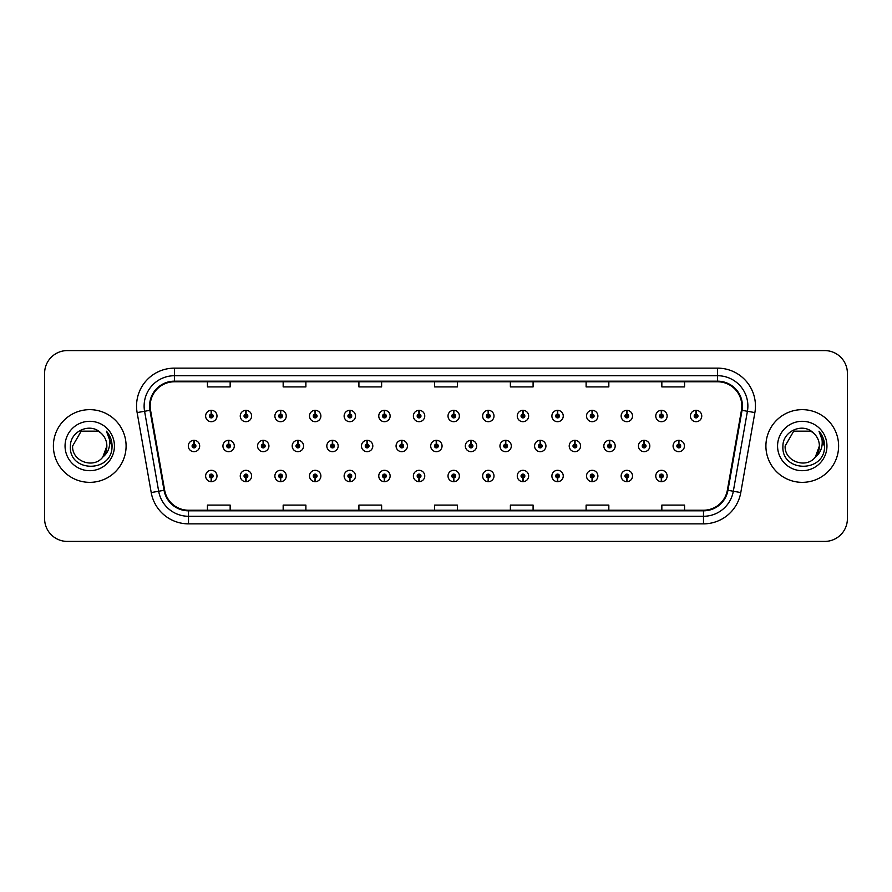 <?xml version="1.0" encoding="UTF-8"?>
<svg xmlns="http://www.w3.org/2000/svg" width="892" height="892" viewBox="0 0 892 892"><rect width="100%" height="100%" fill="white"/><g stroke="black" fill="none" stroke-linecap="round" stroke-linejoin="round"><path stroke-width="1.34" d="M418.984 477.878L418.816 481.669A5.675 5.675 0 0 0 419.318 481.669L419.151 477.878A1.895 1.895 0 0 0 420.957 475.993A1.895 1.895 0 0 0 419.073 474.098A1.895 1.895 0 0 0 417.177 475.993A1.895 1.895 0 0 0 418.984 477.878L419.039 476.752A0.758 0.758 0 0 1 418.315 475.993A0.758 0.758 0 0 1 419.073 475.235A0.758 0.758 0 0 1 419.831 475.993A0.758 0.758 0 0 1 419.106 476.752L419.151 477.878M349.731 477.878L349.564 481.669A5.675 5.675 0 0 0 350.065 481.669L349.898 477.878A1.895 1.895 0 0 0 351.704 475.993A1.895 1.895 0 0 0 349.82 474.098A1.895 1.895 0 0 0 347.925 475.993A1.895 1.895 0 0 0 349.731 477.878L349.787 476.752A0.758 0.758 0 0 1 349.062 475.993A0.758 0.758 0 0 1 349.82 475.235A0.758 0.758 0 0 1 350.578 475.993A0.758 0.758 0 0 1 349.854 476.752L349.898 477.878M315.11 477.878L314.943 481.669A5.675 5.675 0 0 0 315.433 481.669L315.266 477.878A1.895 1.895 0 0 0 317.084 475.993A1.895 1.895 0 0 0 315.188 474.098A1.895 1.895 0 0 0 313.293 475.993A1.895 1.895 0 0 0 315.11 477.878L315.155 476.752A0.758 0.758 0 0 1 314.43 475.993A0.758 0.758 0 0 1 315.188 475.235A0.758 0.758 0 0 1 315.946 475.993A0.758 0.758 0 0 1 315.222 476.752L315.266 477.878M280.478 477.878L280.311 481.669A5.675 5.675 0 0 0 280.813 481.669L280.645 477.878A1.895 1.895 0 0 0 282.452 475.993A1.895 1.895 0 0 0 280.567 474.098A1.895 1.895 0 0 0 278.672 475.993A1.895 1.895 0 0 0 280.478 477.878L280.534 476.752A0.758 0.758 0 0 1 279.809 475.993A0.758 0.758 0 0 1 280.567 475.235A0.758 0.758 0 0 1 281.315 475.993A0.758 0.758 0 0 1 280.601 476.752L280.645 477.878M245.857 477.878L245.69 481.669A5.675 5.675 0 0 0 246.181 481.669L246.014 477.878A1.895 1.895 0 0 0 247.831 475.993A1.895 1.895 0 0 0 245.936 474.098A1.895 1.895 0 0 0 244.04 475.993A1.895 1.895 0 0 0 245.857 477.878L245.902 476.752A0.758 0.758 0 0 1 245.177 475.993A0.758 0.758 0 0 1 245.936 475.235A0.758 0.758 0 0 1 246.694 475.993A0.758 0.758 0 0 1 245.969 476.752L246.014 477.878M384.363 477.878L384.196 481.669A5.675 5.675 0 0 0 384.686 481.669L384.53 477.878A1.895 1.895 0 0 0 386.336 475.993A1.895 1.895 0 0 0 384.441 474.098A1.895 1.895 0 0 0 382.545 475.993A1.895 1.895 0 0 0 384.363 477.878L384.407 476.752A0.758 0.758 0 0 1 383.683 475.993A0.758 0.758 0 0 1 384.441 475.235A0.758 0.758 0 0 1 385.199 475.993A0.758 0.758 0 0 1 384.474 476.752L384.53 477.878M453.615 477.878L453.448 481.669A5.675 5.675 0 0 0 453.939 481.669L453.783 477.878A1.895 1.895 0 0 0 455.589 475.993A1.895 1.895 0 0 0 453.693 474.098A1.895 1.895 0 0 0 451.798 475.993A1.895 1.895 0 0 0 453.615 477.878L453.66 476.752A0.758 0.758 0 0 1 452.935 475.993A0.758 0.758 0 0 1 453.693 475.235A0.758 0.758 0 0 1 454.452 475.993A0.758 0.758 0 0 1 453.727 476.752L453.783 477.878M488.236 477.878L488.069 481.669A5.675 5.675 0 0 0 488.571 481.669L488.403 477.878A1.895 1.895 0 0 0 490.21 475.993A1.895 1.895 0 0 0 488.325 474.098A1.895 1.895 0 0 0 486.43 475.993A1.895 1.895 0 0 0 488.236 477.878L488.292 476.752A0.758 0.758 0 0 1 487.567 475.993A0.758 0.758 0 0 1 488.325 475.235A0.758 0.758 0 0 1 489.084 475.993A0.758 0.758 0 0 1 488.359 476.752L488.403 477.878M522.868 477.878L522.701 481.669A5.675 5.675 0 0 0 523.191 481.669L523.035 477.878A1.895 1.895 0 0 0 524.842 475.993A1.895 1.895 0 0 0 522.946 474.098A1.895 1.895 0 0 0 521.051 475.993A1.895 1.895 0 0 0 522.868 477.878L522.913 476.752A0.758 0.758 0 0 1 522.188 475.993A0.758 0.758 0 0 1 522.946 475.235A0.758 0.758 0 0 1 523.704 475.993A0.758 0.758 0 0 1 522.98 476.752L523.035 477.878M557.489 477.878L557.322 481.669A5.675 5.675 0 0 0 557.823 481.669L557.656 477.878A1.895 1.895 0 0 0 559.462 475.993A1.895 1.895 0 0 0 557.578 474.098A1.895 1.895 0 0 0 555.683 475.993A1.895 1.895 0 0 0 557.489 477.878L557.545 476.752A0.758 0.758 0 0 1 556.82 475.993A0.758 0.758 0 0 1 557.578 475.235A0.758 0.758 0 0 1 558.336 475.993A0.758 0.758 0 0 1 557.611 476.752L557.656 477.878M592.121 477.878L591.953 481.669A5.675 5.675 0 0 0 592.444 481.669L592.288 477.878A1.895 1.895 0 0 0 594.094 475.993A1.895 1.895 0 0 0 592.199 474.098A1.895 1.895 0 0 0 590.303 475.993A1.895 1.895 0 0 0 592.121 477.878L592.165 476.752A0.758 0.758 0 0 1 591.441 475.993A0.758 0.758 0 0 1 592.199 475.235A0.758 0.758 0 0 1 592.957 475.993A0.758 0.758 0 0 1 592.232 476.752L592.288 477.878M626.741 477.878L626.574 481.669A5.675 5.675 0 0 0 627.076 481.669L626.909 477.878A1.895 1.895 0 0 0 628.715 475.993A1.895 1.895 0 0 0 626.831 474.098A1.895 1.895 0 0 0 624.935 475.993A1.895 1.895 0 0 0 626.741 477.878L626.797 476.752A0.758 0.758 0 0 1 626.072 475.993A0.758 0.758 0 0 1 626.831 475.235A0.758 0.758 0 0 1 627.589 475.993A0.758 0.758 0 0 1 626.864 476.752L626.909 477.878M661.373 477.878L661.206 481.669A5.675 5.675 0 0 0 661.697 481.669L661.541 477.878A1.895 1.895 0 0 0 663.347 475.993A1.895 1.895 0 0 0 661.451 474.098A1.895 1.895 0 0 0 659.556 475.993A1.895 1.895 0 0 0 661.373 477.878L661.418 476.752A0.758 0.758 0 0 1 660.693 475.993A0.758 0.758 0 0 1 661.451 475.235A0.758 0.758 0 0 1 662.21 475.993A0.758 0.758 0 0 1 661.485 476.752L661.541 477.878M211.226 477.878L211.058 481.669A5.675 5.675 0 0 0 211.56 481.669L211.393 477.878A1.895 1.895 0 0 0 213.199 475.993A1.895 1.895 0 0 0 211.315 474.098A1.895 1.895 0 0 0 209.419 475.993A1.895 1.895 0 0 0 211.226 477.878L211.281 476.752A0.758 0.758 0 0 1 210.557 475.993A0.758 0.758 0 0 1 211.315 475.235A0.758 0.758 0 0 1 212.062 475.993A0.758 0.758 0 0 1 211.348 476.752L211.393 477.878M436.467 444.105L436.634 440.325A5.675 5.675 0 0 0 436.132 440.325L436.3 444.105A1.895 1.895 0 0 0 434.493 446A1.895 1.895 0 0 0 436.378 447.895A1.895 1.895 0 0 0 438.273 446A1.895 1.895 0 0 0 436.467 444.105L436.411 445.242A0.758 0.758 0 0 1 437.136 446A0.758 0.758 0 0 1 436.378 446.758A0.758 0.758 0 0 1 435.619 446A0.758 0.758 0 0 1 436.344 445.242L436.3 444.105M332.582 444.105L332.749 440.325A5.675 5.675 0 0 0 332.259 440.325L332.415 444.105A1.895 1.895 0 0 0 330.609 446A1.895 1.895 0 0 0 332.504 447.895A1.895 1.895 0 0 0 334.4 446A1.895 1.895 0 0 0 332.582 444.105L332.538 445.242A0.758 0.758 0 0 1 333.262 446A0.758 0.758 0 0 1 332.504 446.758A0.758 0.758 0 0 1 331.746 446A0.758 0.758 0 0 1 332.471 445.242L332.415 444.105M297.961 444.105L298.129 440.325A5.675 5.675 0 0 0 297.627 440.325L297.794 444.105A1.895 1.895 0 0 0 295.988 446A1.895 1.895 0 0 0 297.872 447.895A1.895 1.895 0 0 0 299.768 446A1.895 1.895 0 0 0 297.961 444.105L297.906 445.242A0.758 0.758 0 0 1 298.63 446A0.758 0.758 0 0 1 297.872 446.758A0.758 0.758 0 0 1 297.114 446A0.758 0.758 0 0 1 297.839 445.242L297.794 444.105M263.33 444.105L263.497 440.325A5.675 5.675 0 0 0 263.006 440.325L263.162 444.105A1.895 1.895 0 0 0 261.356 446A1.895 1.895 0 0 0 263.251 447.895A1.895 1.895 0 0 0 265.147 446A1.895 1.895 0 0 0 263.33 444.105L263.285 445.242A0.758 0.758 0 0 1 264.01 446A0.758 0.758 0 0 1 263.251 446.758A0.758 0.758 0 0 1 262.493 446A0.758 0.758 0 0 1 263.218 445.242L263.162 444.105M367.214 444.105L367.381 440.325A5.675 5.675 0 0 0 366.88 440.325L367.047 444.105A1.895 1.895 0 0 0 365.241 446A1.895 1.895 0 0 0 367.125 447.895A1.895 1.895 0 0 0 369.02 446A1.895 1.895 0 0 0 367.214 444.105L367.158 445.242A0.758 0.758 0 0 1 367.883 446A0.758 0.758 0 0 1 367.125 446.758A0.758 0.758 0 0 1 366.367 446A0.758 0.758 0 0 1 367.091 445.242L367.047 444.105M401.835 444.105L402.002 440.325A5.675 5.675 0 0 0 401.512 440.325L401.668 444.105A1.895 1.895 0 0 0 399.861 446A1.895 1.895 0 0 0 401.757 447.895A1.895 1.895 0 0 0 403.652 446A1.895 1.895 0 0 0 401.835 444.105L401.79 445.242A0.758 0.758 0 0 1 402.515 446A0.758 0.758 0 0 1 401.757 446.758A0.758 0.758 0 0 1 400.999 446A0.758 0.758 0 0 1 401.723 445.242L401.668 444.105M228.709 444.105L228.876 440.325A5.675 5.675 0 0 0 228.374 440.325L228.542 444.105A1.895 1.895 0 0 0 226.724 446A1.895 1.895 0 0 0 228.62 447.895A1.895 1.895 0 0 0 230.515 446A1.895 1.895 0 0 0 228.709 444.105L228.653 445.242A0.758 0.758 0 0 1 229.378 446A0.758 0.758 0 0 1 228.62 446.758A0.758 0.758 0 0 1 227.861 446A0.758 0.758 0 0 1 228.586 445.242L228.542 444.105M471.087 444.105L471.255 440.325A5.675 5.675 0 0 0 470.764 440.325L470.92 444.105A1.895 1.895 0 0 0 469.114 446A1.895 1.895 0 0 0 471.009 447.895A1.895 1.895 0 0 0 472.905 446A1.895 1.895 0 0 0 471.087 444.105L471.043 445.242A0.758 0.758 0 0 1 471.768 446A0.758 0.758 0 0 1 471.009 446.758A0.758 0.758 0 0 1 470.251 446A0.758 0.758 0 0 1 470.976 445.242L470.92 444.105M505.719 444.105L505.887 440.325A5.675 5.675 0 0 0 505.385 440.325L505.552 444.105A1.895 1.895 0 0 0 503.746 446A1.895 1.895 0 0 0 505.63 447.895A1.895 1.895 0 0 0 507.526 446A1.895 1.895 0 0 0 505.719 444.105L505.664 445.242A0.758 0.758 0 0 1 506.388 446A0.758 0.758 0 0 1 505.63 446.758A0.758 0.758 0 0 1 504.872 446A0.758 0.758 0 0 1 505.597 445.242L505.552 444.105M540.34 444.105L540.507 440.325A5.675 5.675 0 0 0 540.017 440.325L540.173 444.105A1.895 1.895 0 0 0 538.367 446A1.895 1.895 0 0 0 540.262 447.895A1.895 1.895 0 0 0 542.158 446A1.895 1.895 0 0 0 540.34 444.105L540.296 445.242A0.758 0.758 0 0 1 541.02 446A0.758 0.758 0 0 1 540.262 446.758A0.758 0.758 0 0 1 539.504 446A0.758 0.758 0 0 1 540.229 445.242L540.173 444.105M574.972 444.105L575.139 440.325A5.675 5.675 0 0 0 574.638 440.325L574.805 444.105A1.895 1.895 0 0 0 572.998 446A1.895 1.895 0 0 0 574.883 447.895A1.895 1.895 0 0 0 576.778 446A1.895 1.895 0 0 0 574.972 444.105L574.916 445.242A0.758 0.758 0 0 1 575.641 446A0.758 0.758 0 0 1 574.883 446.758A0.758 0.758 0 0 1 574.125 446A0.758 0.758 0 0 1 574.849 445.242L574.805 444.105M609.593 444.105L609.76 440.325A5.675 5.675 0 0 0 609.269 440.325L609.426 444.105A1.895 1.895 0 0 0 607.619 446A1.895 1.895 0 0 0 609.515 447.895A1.895 1.895 0 0 0 611.41 446A1.895 1.895 0 0 0 609.593 444.105L609.548 445.242A0.758 0.758 0 0 1 610.273 446A0.758 0.758 0 0 1 609.515 446.758A0.758 0.758 0 0 1 608.757 446A0.758 0.758 0 0 1 609.481 445.242L609.426 444.105M644.225 444.105L644.392 440.325A5.675 5.675 0 0 0 643.89 440.325L644.057 444.105A1.895 1.895 0 0 0 642.251 446A1.895 1.895 0 0 0 644.136 447.895A1.895 1.895 0 0 0 646.031 446A1.895 1.895 0 0 0 644.225 444.105L644.169 445.242A0.758 0.758 0 0 1 644.894 446A0.758 0.758 0 0 1 644.136 446.758A0.758 0.758 0 0 1 643.377 446A0.758 0.758 0 0 1 644.102 445.242L644.057 444.105M678.845 444.105L679.013 440.325A5.675 5.675 0 0 0 678.522 440.325L678.689 444.105A1.895 1.895 0 0 0 676.872 446A1.895 1.895 0 0 0 678.767 447.895A1.895 1.895 0 0 0 680.663 446A1.895 1.895 0 0 0 678.845 444.105L678.801 445.242A0.758 0.758 0 0 1 679.526 446A0.758 0.758 0 0 1 678.767 446.758A0.758 0.758 0 0 1 678.009 446A0.758 0.758 0 0 1 678.734 445.242L678.689 444.105M194.077 444.105L194.244 440.325A5.675 5.675 0 0 0 193.754 440.325L193.91 444.105A1.895 1.895 0 0 0 192.103 446A1.895 1.895 0 0 0 193.999 447.895A1.895 1.895 0 0 0 195.894 446A1.895 1.895 0 0 0 194.077 444.105L194.032 445.242A0.758 0.758 0 0 1 194.757 446A0.758 0.758 0 0 1 193.999 446.758A0.758 0.758 0 0 1 193.241 446A0.758 0.758 0 0 1 193.965 445.242L193.91 444.105M453.783 414.122L453.939 410.331A5.675 5.675 0 0 0 453.448 410.331L453.615 414.122A1.895 1.895 0 0 0 451.798 416.007A1.895 1.895 0 0 0 453.693 417.902A1.895 1.895 0 0 0 455.589 416.007A1.895 1.895 0 0 0 453.783 414.122L453.727 415.248A0.758 0.758 0 0 1 454.452 416.007A0.758 0.758 0 0 1 453.693 416.765A0.758 0.758 0 0 1 452.935 416.007A0.758 0.758 0 0 1 453.66 415.248L453.615 414.122M419.151 414.122L419.318 410.331A5.675 5.675 0 0 0 418.816 410.331L418.984 414.122A1.895 1.895 0 0 0 417.177 416.007A1.895 1.895 0 0 0 419.073 417.902A1.895 1.895 0 0 0 420.957 416.007A1.895 1.895 0 0 0 419.151 414.122L419.106 415.248A0.758 0.758 0 0 1 419.831 416.007A0.758 0.758 0 0 1 419.073 416.765A0.758 0.758 0 0 1 418.315 416.007A0.758 0.758 0 0 1 419.039 415.248L418.984 414.122M349.898 414.122L350.065 410.331A5.675 5.675 0 0 0 349.564 410.331L349.731 414.122A1.895 1.895 0 0 0 347.925 416.007A1.895 1.895 0 0 0 349.82 417.902A1.895 1.895 0 0 0 351.704 416.007A1.895 1.895 0 0 0 349.898 414.122L349.854 415.248A0.758 0.758 0 0 1 350.578 416.007A0.758 0.758 0 0 1 349.82 416.765A0.758 0.758 0 0 1 349.062 416.007A0.758 0.758 0 0 1 349.787 415.248L349.731 414.122M315.266 414.122L315.433 410.331A5.675 5.675 0 0 0 314.943 410.331L315.11 414.122A1.895 1.895 0 0 0 313.293 416.007A1.895 1.895 0 0 0 315.188 417.902A1.895 1.895 0 0 0 317.084 416.007A1.895 1.895 0 0 0 315.266 414.122L315.222 415.248A0.758 0.758 0 0 1 315.946 416.007A0.758 0.758 0 0 1 315.188 416.765A0.758 0.758 0 0 1 314.43 416.007A0.758 0.758 0 0 1 315.155 415.248L315.11 414.122M280.645 414.122L280.813 410.331A5.675 5.675 0 0 0 280.311 410.331L280.478 414.122A1.895 1.895 0 0 0 278.672 416.007A1.895 1.895 0 0 0 280.567 417.902A1.895 1.895 0 0 0 282.452 416.007A1.895 1.895 0 0 0 280.645 414.122L280.601 415.248A0.758 0.758 0 0 1 281.315 416.007A0.758 0.758 0 0 1 280.567 416.765A0.758 0.758 0 0 1 279.809 416.007A0.758 0.758 0 0 1 280.534 415.248L280.478 414.122M246.014 414.122L246.181 410.331A5.675 5.675 0 0 0 245.69 410.331L245.857 414.122A1.895 1.895 0 0 0 244.04 416.007A1.895 1.895 0 0 0 245.936 417.902A1.895 1.895 0 0 0 247.831 416.007A1.895 1.895 0 0 0 246.014 414.122L245.969 415.248A0.758 0.758 0 0 1 246.694 416.007A0.758 0.758 0 0 1 245.936 416.765A0.758 0.758 0 0 1 245.177 416.007A0.758 0.758 0 0 1 245.902 415.248L245.857 414.122M384.53 414.122L384.686 410.331A5.675 5.675 0 0 0 384.196 410.331L384.363 414.122A1.895 1.895 0 0 0 382.545 416.007A1.895 1.895 0 0 0 384.441 417.902A1.895 1.895 0 0 0 386.336 416.007A1.895 1.895 0 0 0 384.53 414.122L384.474 415.248A0.758 0.758 0 0 1 385.199 416.007A0.758 0.758 0 0 1 384.441 416.765A0.758 0.758 0 0 1 383.683 416.007A0.758 0.758 0 0 1 384.407 415.248L384.363 414.122M488.403 414.122L488.571 410.331A5.675 5.675 0 0 0 488.069 410.331L488.236 414.122A1.895 1.895 0 0 0 486.43 416.007A1.895 1.895 0 0 0 488.325 417.902A1.895 1.895 0 0 0 490.21 416.007A1.895 1.895 0 0 0 488.403 414.122L488.359 415.248A0.758 0.758 0 0 1 489.084 416.007A0.758 0.758 0 0 1 488.325 416.765A0.758 0.758 0 0 1 487.567 416.007A0.758 0.758 0 0 1 488.292 415.248L488.236 414.122M523.035 414.122L523.191 410.331A5.675 5.675 0 0 0 522.701 410.331L522.868 414.122A1.895 1.895 0 0 0 521.051 416.007A1.895 1.895 0 0 0 522.946 417.902A1.895 1.895 0 0 0 524.842 416.007A1.895 1.895 0 0 0 523.035 414.122L522.98 415.248A0.758 0.758 0 0 1 523.704 416.007A0.758 0.758 0 0 1 522.946 416.765A0.758 0.758 0 0 1 522.188 416.007A0.758 0.758 0 0 1 522.913 415.248L522.868 414.122M557.656 414.122L557.823 410.331A5.675 5.675 0 0 0 557.322 410.331L557.489 414.122A1.895 1.895 0 0 0 555.683 416.007A1.895 1.895 0 0 0 557.578 417.902A1.895 1.895 0 0 0 559.462 416.007A1.895 1.895 0 0 0 557.656 414.122L557.611 415.248A0.758 0.758 0 0 1 558.336 416.007A0.758 0.758 0 0 1 557.578 416.765A0.758 0.758 0 0 1 556.82 416.007A0.758 0.758 0 0 1 557.545 415.248L557.489 414.122M592.288 414.122L592.444 410.331A5.675 5.675 0 0 0 591.953 410.331L592.121 414.122A1.895 1.895 0 0 0 590.303 416.007A1.895 1.895 0 0 0 592.199 417.902A1.895 1.895 0 0 0 594.094 416.007A1.895 1.895 0 0 0 592.288 414.122L592.232 415.248A0.758 0.758 0 0 1 592.957 416.007A0.758 0.758 0 0 1 592.199 416.765A0.758 0.758 0 0 1 591.441 416.007A0.758 0.758 0 0 1 592.165 415.248L592.121 414.122M626.909 414.122L627.076 410.331A5.675 5.675 0 0 0 626.574 410.331L626.741 414.122A1.895 1.895 0 0 0 624.935 416.007A1.895 1.895 0 0 0 626.831 417.902A1.895 1.895 0 0 0 628.715 416.007A1.895 1.895 0 0 0 626.909 414.122L626.864 415.248A0.758 0.758 0 0 1 627.589 416.007A0.758 0.758 0 0 1 626.831 416.765A0.758 0.758 0 0 1 626.072 416.007A0.758 0.758 0 0 1 626.797 415.248L626.741 414.122M661.541 414.122L661.697 410.331A5.675 5.675 0 0 0 661.206 410.331L661.373 414.122A1.895 1.895 0 0 0 659.556 416.007A1.895 1.895 0 0 0 661.451 417.902A1.895 1.895 0 0 0 663.347 416.007A1.895 1.895 0 0 0 661.541 414.122L661.485 415.248A0.758 0.758 0 0 1 662.21 416.007A0.758 0.758 0 0 1 661.451 416.765A0.758 0.758 0 0 1 660.693 416.007A0.758 0.758 0 0 1 661.418 415.248L661.373 414.122M696.161 414.122L696.329 410.331A5.675 5.675 0 0 0 695.827 410.331L695.994 414.122A1.895 1.895 0 0 0 694.188 416.007A1.895 1.895 0 0 0 696.083 417.902A1.895 1.895 0 0 0 697.968 416.007A1.895 1.895 0 0 0 696.161 414.122L696.117 415.248A0.758 0.758 0 0 1 696.842 416.007A0.758 0.758 0 0 1 696.083 416.765A0.758 0.758 0 0 1 695.325 416.007A0.758 0.758 0 0 1 696.05 415.248L695.994 414.122M211.393 414.122L211.56 410.331A5.675 5.675 0 0 0 211.058 410.331L211.226 414.122A1.895 1.895 0 0 0 209.419 416.007A1.895 1.895 0 0 0 211.315 417.902A1.895 1.895 0 0 0 213.199 416.007A1.895 1.895 0 0 0 211.393 414.122L211.348 415.248A0.758 0.758 0 0 1 212.062 416.007A0.758 0.758 0 0 1 211.315 416.765A0.758 0.758 0 0 1 210.557 416.007A0.758 0.758 0 0 1 211.281 415.248L211.226 414.122M53.386 446A36.349 36.349 0 0 0 89.735 482.349A36.349 36.349 0 0 0 126.095 446A36.349 36.349 0 0 0 89.735 409.651A36.349 36.349 0 0 0 53.386 446A36.349 36.349 0 0 0 89.735 482.349A36.349 36.349 0 0 0 126.095 446A36.349 36.349 0 0 0 89.735 409.651A36.349 36.349 0 0 0 53.386 446M765.905 446A36.349 36.349 0 0 0 802.265 482.349A36.349 36.349 0 0 0 838.614 446A36.349 36.349 0 0 0 802.265 409.651A36.349 36.349 0 0 0 765.905 446A36.349 36.349 0 0 0 802.265 482.349A36.349 36.349 0 0 0 838.614 446A36.349 36.349 0 0 0 802.265 409.651A36.349 36.349 0 0 0 765.905 446M150.179 406.016A24.24 24.24 0 0 1 174.408 381.776L717.592 381.776A24.24 24.24 0 0 1 741.453 410.22L727.359 490.199A24.24 24.24 0 0 1 703.487 510.224L188.513 510.224A24.24 24.24 0 0 1 164.641 490.199L150.547 410.22A24.24 24.24 0 0 1 150.179 406.016M149.566 406.016A24.842 24.842 0 0 0 149.945 410.32L164.05 490.299A24.842 24.842 0 0 0 188.513 510.826L703.487 510.826A24.842 24.842 0 0 0 727.95 490.299L742.055 410.32A24.842 24.842 0 0 0 717.592 381.174L174.408 381.174A24.842 24.842 0 0 0 149.566 406.016M137.123 412.583A37.865 37.865 0 0 1 174.408 368.14L717.592 368.14A37.865 37.865 0 0 1 754.877 412.583L740.784 492.562A37.865 37.865 0 0 1 703.487 523.86L188.513 523.86A37.865 37.865 0 0 1 151.216 492.562L137.123 412.583L144.582 411.268A30.295 30.295 0 0 1 174.408 375.722L717.592 375.722A30.295 30.295 0 0 1 747.418 411.268L733.324 491.247A30.295 30.295 0 0 1 703.487 516.278L188.513 516.278A30.295 30.295 0 0 1 158.676 491.247L144.582 411.268A30.295 30.295 0 0 1 144.114 406.016M847.4 373.291A22.724 22.724 0 0 0 824.676 350.578L67.324 350.578A22.724 22.724 0 0 0 44.6 373.291L44.6 518.709A22.724 22.724 0 0 0 67.324 541.422L824.676 541.422A22.724 22.724 0 0 0 847.4 518.709L847.4 373.291L847.4 518.709M727.95 490.299L733.324 491.247L747.418 411.268L754.877 412.583M434.638 381.776L434.638 386.905L457.362 386.905L457.362 381.776M358.907 381.776L358.907 386.905L381.62 386.905L381.62 381.776M283.165 381.776L283.165 386.905L305.889 386.905L305.889 381.776M207.435 381.776L207.435 386.905L230.158 386.905L230.158 381.776M510.38 381.776L510.38 386.905L533.093 386.905L533.093 381.776M586.111 381.776L586.111 386.905L608.835 386.905L608.835 381.776M661.842 381.776L661.842 386.905L684.565 386.905L684.565 381.776M457.362 510.224L457.362 505.095L434.638 505.095L434.638 510.224M381.62 510.224L381.62 505.095L358.907 505.095L358.907 510.224M305.889 510.224L305.889 505.095L283.165 505.095L283.165 510.224M230.158 510.224L230.158 505.095L207.435 505.095L207.435 510.224M533.093 510.224L533.093 505.095L510.38 505.095L510.38 510.224M608.835 510.224L608.835 505.095L586.111 505.095L586.111 510.224M684.565 510.224L684.565 505.095L661.842 505.095L661.842 510.224M44.6 373.291L44.6 518.709M824.676 350.578L67.324 350.578M67.324 541.422L824.676 541.422M216.99 416.007A5.675 5.675 0 0 0 211.56 410.331A5.675 5.675 0 0 1 216.99 416.007A5.675 5.675 0 0 1 211.315 421.693A5.675 5.675 0 0 1 205.628 416.007A5.675 5.675 0 0 1 211.058 410.331M199.674 446A5.675 5.675 0 0 0 194.244 440.325A5.675 5.675 0 0 1 199.674 446A5.675 5.675 0 0 1 193.999 451.675A5.675 5.675 0 0 1 188.312 446A5.675 5.675 0 0 1 193.754 440.325M205.628 475.993A5.675 5.675 0 0 0 211.058 481.669A5.675 5.675 0 0 1 205.628 475.993A5.675 5.675 0 0 1 211.315 470.307A5.675 5.675 0 0 1 216.99 475.993A5.675 5.675 0 0 1 211.56 481.669M100.952 433.066C90.449 422.05 70.223 431.126 70.412 446C68.483 472.425 111.333 473.117 112.024 447.282L112.069 446C112.002 440.38 110.129 435.452 106.46 431.204C109.259 435.787 110.24 440.726 109.415 446C108.612 450.493 106.427 454.162 102.859 457.005C93.771 469.281 71.728 461.42 72.62 446L81.183 431.171L98.298 431.171L100.952 433.066A17.126 17.126 0 0 1 106.862 446L102.859 457.005A17.126 17.126 0 0 0 106.862 446L102.814 457.05M65.049 446A24.697 24.697 0 0 0 89.735 470.697A24.697 24.697 0 0 0 114.432 446A24.697 24.697 0 0 0 89.735 421.303A24.697 24.697 0 0 0 65.049 446M106.46 431.204L112.058 446.647L111.021 439.232L112.058 446.647L111.021 439.232L112.058 446.647L106.627 431.393M111.021 439.232L112.069 446M813.482 433.066C802.967 422.05 782.741 431.126 782.931 446C781.002 472.425 823.862 473.117 824.554 447.282L824.587 446C824.52 440.38 822.658 435.452 818.979 431.204C821.777 435.787 822.758 440.726 821.933 446C821.142 450.493 818.956 454.162 815.377 457.005C806.29 469.281 784.246 461.42 785.138 446L793.702 431.171L810.817 431.171L813.482 433.066A17.126 17.126 0 0 1 819.38 446L815.377 457.005A17.126 17.126 0 0 0 819.38 446L815.333 457.05M777.568 446A24.697 24.697 0 0 0 802.265 470.697A24.697 24.697 0 0 0 826.951 446A24.697 24.697 0 0 0 802.265 421.303A24.697 24.697 0 0 0 777.568 446M818.979 431.204L824.576 446.647L823.539 439.232L824.576 446.647L823.539 439.232L824.576 446.647L819.146 431.393L824.576 446.647L823.539 439.232M819.146 431.393L824.576 446.647L819.313 431.583M251.611 416.007A5.675 5.675 0 0 0 246.181 410.331A5.675 5.675 0 0 1 251.611 416.007A5.675 5.675 0 0 1 245.936 421.693A5.675 5.675 0 0 1 240.26 416.007A5.675 5.675 0 0 1 245.69 410.331M286.243 416.007A5.675 5.675 0 0 0 280.813 410.331A5.675 5.675 0 0 1 286.243 416.007A5.675 5.675 0 0 1 280.567 421.693A5.675 5.675 0 0 1 274.881 416.007A5.675 5.675 0 0 1 280.311 410.331M320.875 416.007A5.675 5.675 0 0 0 315.433 410.331A5.675 5.675 0 0 1 320.875 416.007A5.675 5.675 0 0 1 315.188 421.693A5.675 5.675 0 0 1 309.513 416.007A5.675 5.675 0 0 1 314.943 410.331M355.495 416.007A5.675 5.675 0 0 0 350.065 410.331A5.675 5.675 0 0 1 355.495 416.007A5.675 5.675 0 0 1 349.82 421.693A5.675 5.675 0 0 1 344.134 416.007A5.675 5.675 0 0 1 349.564 410.331M240.26 475.993A5.675 5.675 0 0 0 245.69 481.669A5.675 5.675 0 0 1 240.26 475.993A5.675 5.675 0 0 1 245.936 470.307A5.675 5.675 0 0 1 251.611 475.993A5.675 5.675 0 0 1 246.181 481.669M274.881 475.993A5.675 5.675 0 0 0 280.311 481.669A5.675 5.675 0 0 1 274.881 475.993A5.675 5.675 0 0 1 280.567 470.307A5.675 5.675 0 0 1 286.243 475.993A5.675 5.675 0 0 1 280.813 481.669M309.513 475.993A5.675 5.675 0 0 0 314.943 481.669A5.675 5.675 0 0 1 309.513 475.993A5.675 5.675 0 0 1 315.188 470.307A5.675 5.675 0 0 1 320.875 475.993A5.675 5.675 0 0 1 315.433 481.669M344.134 475.993A5.675 5.675 0 0 0 349.564 481.669A5.675 5.675 0 0 1 344.134 475.993A5.675 5.675 0 0 1 349.82 470.307A5.675 5.675 0 0 1 355.495 475.993A5.675 5.675 0 0 1 350.065 481.669L349.932 478.636M234.306 446A5.675 5.675 0 0 0 228.876 440.325A5.675 5.675 0 0 1 234.306 446A5.675 5.675 0 0 1 228.62 451.675A5.675 5.675 0 0 1 222.944 446A5.675 5.675 0 0 1 228.374 440.325M268.927 446A5.675 5.675 0 0 0 263.497 440.325A5.675 5.675 0 0 1 268.927 446A5.675 5.675 0 0 1 263.251 451.675A5.675 5.675 0 0 1 257.565 446A5.675 5.675 0 0 1 263.006 440.325M303.559 446A5.675 5.675 0 0 0 298.129 440.325A5.675 5.675 0 0 1 303.559 446A5.675 5.675 0 0 1 297.872 451.675A5.675 5.675 0 0 1 292.197 446A5.675 5.675 0 0 1 297.627 440.325M338.18 446A5.675 5.675 0 0 0 332.749 440.325A5.675 5.675 0 0 1 338.18 446A5.675 5.675 0 0 1 332.504 451.675A5.675 5.675 0 0 1 326.818 446A5.675 5.675 0 0 1 332.259 440.325M390.127 416.007A5.675 5.675 0 0 0 384.686 410.331A5.675 5.675 0 0 1 390.127 416.007A5.675 5.675 0 0 1 384.441 421.693A5.675 5.675 0 0 1 378.765 416.007A5.675 5.675 0 0 1 384.196 410.331M424.748 416.007A5.675 5.675 0 0 0 419.318 410.331A5.675 5.675 0 0 1 424.748 416.007A5.675 5.675 0 0 1 419.073 421.693A5.675 5.675 0 0 1 413.386 416.007A5.675 5.675 0 0 1 418.816 410.331M459.38 416.007A5.675 5.675 0 0 0 453.939 410.331A5.675 5.675 0 0 1 459.38 416.007A5.675 5.675 0 0 1 453.693 421.693A5.675 5.675 0 0 1 448.018 416.007A5.675 5.675 0 0 1 453.448 410.331M494.001 416.007A5.675 5.675 0 0 0 488.571 410.331A5.675 5.675 0 0 1 494.001 416.007A5.675 5.675 0 0 1 488.325 421.693A5.675 5.675 0 0 1 482.639 416.007A5.675 5.675 0 0 1 488.069 410.331M372.811 446A5.675 5.675 0 0 0 367.381 440.325A5.675 5.675 0 0 1 372.811 446A5.675 5.675 0 0 1 367.125 451.675A5.675 5.675 0 0 1 361.45 446A5.675 5.675 0 0 1 366.88 440.325M407.432 446A5.675 5.675 0 0 0 402.002 440.325A5.675 5.675 0 0 1 407.432 446A5.675 5.675 0 0 1 401.757 451.675A5.675 5.675 0 0 1 396.07 446A5.675 5.675 0 0 1 401.512 440.325M442.064 446A5.675 5.675 0 0 0 436.634 440.325A5.675 5.675 0 0 1 442.064 446A5.675 5.675 0 0 1 436.378 451.675A5.675 5.675 0 0 1 430.702 446A5.675 5.675 0 0 1 436.132 440.325M476.685 446A5.675 5.675 0 0 0 471.255 440.325A5.675 5.675 0 0 1 476.685 446A5.675 5.675 0 0 1 471.009 451.675A5.675 5.675 0 0 1 465.323 446A5.675 5.675 0 0 1 470.764 440.325M378.765 475.993A5.675 5.675 0 0 0 384.196 481.669A5.675 5.675 0 0 1 378.765 475.993A5.675 5.675 0 0 1 384.441 470.307A5.675 5.675 0 0 1 390.127 475.993A5.675 5.675 0 0 1 384.686 481.669L384.552 478.636M413.386 475.993A5.675 5.675 0 0 0 418.816 481.669A5.675 5.675 0 0 1 413.386 475.993A5.675 5.675 0 0 1 419.073 470.307A5.675 5.675 0 0 1 424.748 475.993A5.675 5.675 0 0 1 419.318 481.669L419.184 478.636M448.018 475.993A5.675 5.675 0 0 0 453.448 481.669A5.675 5.675 0 0 1 448.018 475.993A5.675 5.675 0 0 1 453.693 470.307A5.675 5.675 0 0 1 459.38 475.993A5.675 5.675 0 0 1 453.939 481.669L453.805 478.636M528.633 416.007A5.675 5.675 0 0 0 523.191 410.331A5.675 5.675 0 0 1 528.633 416.007A5.675 5.675 0 0 1 522.946 421.693A5.675 5.675 0 0 1 517.271 416.007A5.675 5.675 0 0 1 522.701 410.331M563.253 416.007A5.675 5.675 0 0 0 557.823 410.331A5.675 5.675 0 0 1 563.253 416.007A5.675 5.675 0 0 1 557.578 421.693A5.675 5.675 0 0 1 551.892 416.007A5.675 5.675 0 0 1 557.322 410.331M597.885 416.007A5.675 5.675 0 0 0 592.444 410.331A5.675 5.675 0 0 1 597.885 416.007A5.675 5.675 0 0 1 592.199 421.693A5.675 5.675 0 0 1 586.523 416.007A5.675 5.675 0 0 1 591.953 410.331M632.506 416.007A5.675 5.675 0 0 0 627.076 410.331A5.675 5.675 0 0 1 632.506 416.007A5.675 5.675 0 0 1 626.831 421.693A5.675 5.675 0 0 1 621.144 416.007A5.675 5.675 0 0 1 626.574 410.331M667.138 416.007A5.675 5.675 0 0 0 661.697 410.331A5.675 5.675 0 0 1 667.138 416.007A5.675 5.675 0 0 1 661.451 421.693A5.675 5.675 0 0 1 655.776 416.007A5.675 5.675 0 0 1 661.206 410.331M701.759 416.007A5.675 5.675 0 0 0 696.329 410.331A5.675 5.675 0 0 1 701.759 416.007A5.675 5.675 0 0 1 696.083 421.693A5.675 5.675 0 0 1 690.397 416.007A5.675 5.675 0 0 1 695.827 410.331M511.317 446A5.675 5.675 0 0 0 505.887 440.325A5.675 5.675 0 0 1 511.317 446A5.675 5.675 0 0 1 505.63 451.675A5.675 5.675 0 0 1 499.955 446A5.675 5.675 0 0 1 505.385 440.325M545.937 446A5.675 5.675 0 0 0 540.507 440.325A5.675 5.675 0 0 1 545.937 446A5.675 5.675 0 0 1 540.262 451.675A5.675 5.675 0 0 1 534.576 446A5.675 5.675 0 0 1 540.017 440.325M580.569 446A5.675 5.675 0 0 0 575.139 440.325A5.675 5.675 0 0 1 580.569 446A5.675 5.675 0 0 1 574.883 451.675A5.675 5.675 0 0 1 569.207 446A5.675 5.675 0 0 1 574.638 440.325M615.19 446A5.675 5.675 0 0 0 609.76 440.325A5.675 5.675 0 0 1 615.19 446A5.675 5.675 0 0 1 609.515 451.675A5.675 5.675 0 0 1 603.828 446A5.675 5.675 0 0 1 609.269 440.325M649.822 446A5.675 5.675 0 0 0 644.392 440.325A5.675 5.675 0 0 1 649.822 446A5.675 5.675 0 0 1 644.136 451.675A5.675 5.675 0 0 1 638.46 446A5.675 5.675 0 0 1 643.89 440.325M684.443 446A5.675 5.675 0 0 0 679.013 440.325A5.675 5.675 0 0 1 684.443 446A5.675 5.675 0 0 1 678.767 451.675A5.675 5.675 0 0 1 673.081 446A5.675 5.675 0 0 1 678.522 440.325M482.639 475.993A5.675 5.675 0 0 0 488.069 481.669A5.675 5.675 0 0 1 482.639 475.993A5.675 5.675 0 0 1 488.325 470.307A5.675 5.675 0 0 1 494.001 475.993A5.675 5.675 0 0 1 488.571 481.669L488.437 478.636M517.271 475.993A5.675 5.675 0 0 0 522.701 481.669A5.675 5.675 0 0 1 517.271 475.993A5.675 5.675 0 0 1 522.946 470.307A5.675 5.675 0 0 1 528.633 475.993A5.675 5.675 0 0 1 523.191 481.669L523.069 478.636M551.892 475.993A5.675 5.675 0 0 0 557.322 481.669A5.675 5.675 0 0 1 551.892 475.993A5.675 5.675 0 0 1 557.578 470.307A5.675 5.675 0 0 1 563.253 475.993A5.675 5.675 0 0 1 557.823 481.669L557.69 478.636M586.523 475.993A5.675 5.675 0 0 0 591.953 481.669A5.675 5.675 0 0 1 586.523 475.993A5.675 5.675 0 0 1 592.199 470.307A5.675 5.675 0 0 1 597.885 475.993A5.675 5.675 0 0 1 592.444 481.669M621.144 475.993A5.675 5.675 0 0 0 626.574 481.669A5.675 5.675 0 0 1 621.144 475.993A5.675 5.675 0 0 1 626.831 470.307A5.675 5.675 0 0 1 632.506 475.993A5.675 5.675 0 0 1 627.076 481.669M655.776 475.993A5.675 5.675 0 0 0 661.206 481.669A5.675 5.675 0 0 1 655.776 475.993A5.675 5.675 0 0 1 661.451 470.307A5.675 5.675 0 0 1 667.138 475.993A5.675 5.675 0 0 1 661.697 481.669M717.592 368.14L717.592 381.174M144.582 411.268L149.945 410.32M188.513 523.86L188.513 510.826M703.487 510.826L703.487 523.86M151.216 492.562L164.05 490.299M742.055 410.32L747.418 411.268M174.408 368.14L174.408 381.174M733.324 491.247L740.784 492.562"/></g></svg>
